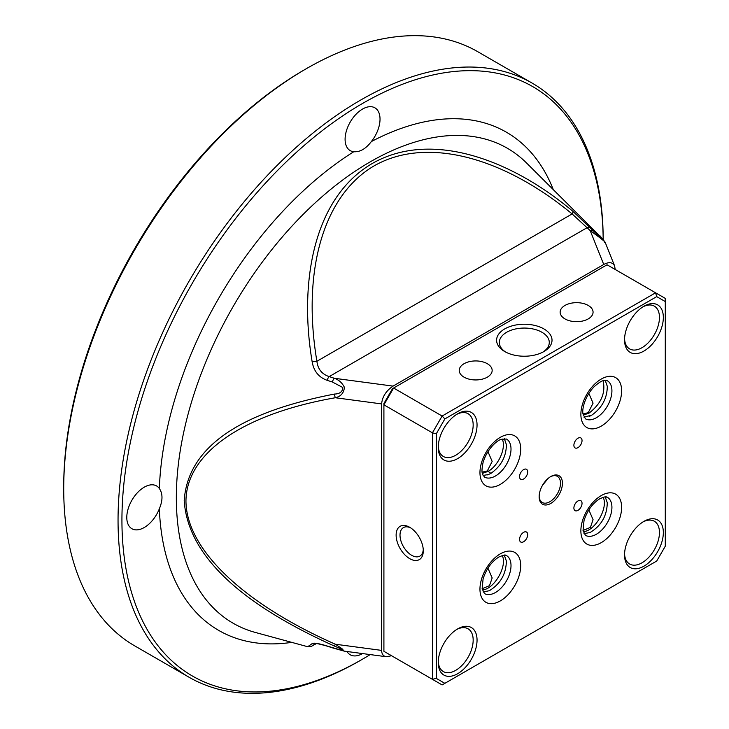 <?xml version="1.0" encoding="UTF-8"?>
<svg xmlns="http://www.w3.org/2000/svg" width="729" height="729" viewBox="0 0 729 729"><rect width="100%" height="100%" fill="white"/><g stroke="black" fill="none" stroke-linecap="round" stroke-linejoin="round"><path stroke-width="1.09" d="M312.185 361.939A5.486 1.312 -9.6 0 1 316.896 361.283C317.844 369.111 321.936 374.223 329.171 376.601L334.365 378.278C338.885 379.864 342.229 382.889 344.407 387.345C343.851 392.995 340.835 396.458 335.358 397.742C242.957 413.917 186.241 453.146 185.959 501.069C186.241 549.074 242.957 603.421 335.358 644.226L381.613 650.396L381.613 403.912L335.358 397.742A5.486 2.032 -99.8 0 1 334.456 394.061C339.778 393.933 342.566 391.755 342.83 387.527L332.315 381.978L327.121 380.319C318.783 377.33 313.807 371.198 312.185 361.939C299.118 284.848 312.276 198.789 372.027 163.624C432.379 128.942 513.517 161.2 572.948 211.392L601.252 238.356C604.122 240.752 604.669 240.989 602.901 239.076L526.411 162.849A274.232 158.33 120 0 0 309.752 207.938A274.232 158.33 120 0 0 176.336 497.697A274.232 158.33 120 0 0 255.296 632.435L307.72 646.723L312.185 643.607C313.816 642.623 318.801 643.425 327.121 646.012L342.84 650.678C342.557 649.776 339.76 648.236 334.456 646.076C267.807 616.014 188.629 568.31 184.2 500.641C188.611 434.083 267.889 406.964 334.456 394.061M381.613 650.396C381.723 654.095 383.29 656.209 386.343 656.738L391.591 655.745M332.315 381.978A5.486 2.187 107.9 0 1 334.365 378.278L393.059 386.106L603.74 264.472C609.089 261.675 612.725 262.185 614.638 265.985L615.176 269.466M393.059 386.106C386.124 390.78 382.306 396.722 381.613 403.912M603.175 239.331A340.297 196.475 120 0 0 360.791 104.484A340.297 196.475 120 0 0 121.934 521.244A340.297 196.475 120 0 0 362.559 659.162A340.297 196.475 120 0 0 362.559 659.153A340.297 196.475 120 0 0 370.232 654.587M362.55 653.567A24.695 14.261 -60 0 1 350.212 654.779A24.695 14.261 -60 0 1 346.977 651.489M159.35 508.76A24.695 14.261 -60 0 1 131.903 528.735A24.695 14.261 -60 0 1 131.903 500.212A24.695 14.261 -60 0 1 156.598 485.951A24.695 14.261 -60 0 1 159.35 488.494C162.859 493.651 162.859 500.413 159.35 508.76A287.645 166.075 -60 0 0 291.737 642.367M353.784 151.723A24.695 14.261 -60 0 1 350.212 150.611A24.695 14.261 -60 0 1 350.212 122.089A24.695 14.261 -60 0 1 374.906 107.828A24.695 14.261 -60 0 1 371.334 141.59C365.84 148.816 359.989 152.197 353.784 151.723A287.645 166.075 -60 0 0 159.35 488.494M63.715 488.858L63.715 486.617A340.297 196.475 -60 0 1 304.339 69.847A340.297 196.475 -60 0 1 304.339 69.838L306.28 68.717A343.04 198.06 120 0 0 306.28 68.726A343.04 198.06 120 0 0 63.715 488.858A343.04 198.06 120 0 0 134.765 645.894L189.103 677.268A343.04 198.06 -60 0 1 136.514 402.381A343.04 198.06 -60 0 1 360.618 100.092A343.04 198.06 -60 0 1 532.143 83.106A343.04 198.06 -60 0 1 603.184 239.349M360.618 660.274L362.559 659.153L360.618 660.283A343.04 198.06 -60 0 1 360.618 660.283A343.04 198.06 -60 0 1 189.103 677.268M532.143 83.106L477.805 51.732A343.04 198.06 120 0 0 306.28 68.717L304.339 69.847M334.456 646.076L335.358 644.226L341.974 648.664L344.143 651.115L386.343 656.738M605.161 242.283L600.022 235.859M604.496 242.365C609.389 244.871 596.03 234.601 590.18 230.583L572.119 213.934C501.042 155.332 424.87 136.815 374.196 165.829C323.731 195.208 301.678 270.432 316.896 361.283L572.119 213.934A5.486 1.312 129.6 0 0 572.948 211.392M590.955 228.004A5.486 3.909 135.9 0 0 587.282 227.585L329.171 376.601A5.486 2.187 107.9 0 0 327.121 380.319M593.843 230.984A5.486 3.909 135.9 0 0 590.18 230.583L603.74 264.472M344.143 651.115L332.679 647.908A5.486 2.187 -72.1 0 1 332.315 647.698M316.085 643.68A5.486 5.395 -120 0 1 312.185 643.607M316.24 643.68C310.499 646.997 310.499 646.997 316.24 643.68C310.499 646.997 310.499 646.997 316.24 643.68L310.855 646.65L307.72 646.723M383.91 403.52L392.475 388.685L393.605 388.028L442.12 416.031L655.581 292.794L607.066 264.782L393.605 388.028L383.91 404.832L383.91 651.316L432.415 679.319L432.415 432.844L383.91 404.832L383.91 403.52M643.935 306.244A27.447 15.847 -60 0 1 663.344 317.443A27.447 15.847 -60 0 1 643.935 351.05A27.447 15.847 -60 0 1 624.534 339.851A27.447 15.847 -60 0 1 643.935 306.244L643.935 306.244M457.648 413.79A27.447 15.847 -60 0 1 477.048 424.998A27.447 15.847 -60 0 1 457.648 458.605A27.447 15.847 -60 0 1 438.238 447.406A27.447 15.847 -60 0 1 457.648 413.79L457.648 413.79M457.648 628.908A27.447 15.847 -60 0 1 477.048 640.108A27.447 15.847 -60 0 1 457.648 673.724A27.447 15.847 -60 0 1 438.238 662.515A27.447 15.847 -60 0 1 457.648 628.908L457.648 628.908M643.935 521.353A27.447 15.847 -60 0 1 663.344 532.553A27.447 15.847 -60 0 1 643.935 566.169A27.447 15.847 -60 0 1 624.534 554.96A27.447 15.847 -60 0 1 643.935 521.353L643.935 521.353M436.297 433.764L436.297 678.398L444.863 683.337L656.72 561.029L665.285 546.194L665.285 301.569L656.72 296.621L444.863 418.929L436.297 433.764L432.415 432.844L442.12 416.031L444.863 418.929M550.787 476.538A16.466 9.504 -60 0 1 562.433 483.254A16.466 9.504 -60 0 1 550.787 503.42A16.466 9.504 -60 0 1 539.15 496.704A16.466 9.504 -60 0 1 550.787 476.538L550.787 476.538M577.96 438.22A5.759 3.326 120 0 0 574.197 443.296A5.759 3.326 120 0 0 575.081 447.916A5.759 3.326 120 0 0 580.84 444.59A5.759 3.326 120 0 0 580.84 437.938A5.759 3.326 120 0 0 577.96 438.22M523.622 532.334A5.759 3.326 120 0 0 519.859 537.41A5.759 3.326 120 0 0 520.743 542.03A5.759 3.326 120 0 0 526.502 538.695A5.759 3.326 120 0 0 526.502 532.042A5.759 3.326 120 0 0 523.622 532.334M523.622 469.585A5.759 3.326 120 0 0 519.859 474.67A5.759 3.326 120 0 0 520.743 479.281A5.759 3.326 120 0 0 526.502 475.955A5.759 3.326 120 0 0 526.502 469.303A5.759 3.326 120 0 0 523.622 469.585M577.96 500.96A5.759 3.326 120 0 0 574.197 506.035A5.759 3.326 120 0 0 575.081 510.655A5.759 3.326 120 0 0 580.84 507.329A5.759 3.326 120 0 0 580.84 500.677A5.759 3.326 120 0 0 577.96 500.96M543.907 328.916A27.72 16.002 180 0 1 543.907 351.542A27.72 16.002 180 0 1 504.714 351.542A27.72 16.002 180 0 1 504.714 328.916A27.72 16.002 180 0 1 543.907 328.916M487.336 363.716A16.466 9.504 180 0 1 492.157 370.432A16.466 9.504 180 0 1 475.691 379.946A16.466 9.504 180 0 1 459.224 370.432A16.466 9.504 180 0 1 469.394 361.657A16.466 9.504 180 0 1 487.336 363.716M588.239 305.451A16.466 9.504 180 0 1 593.069 312.176A16.466 9.504 180 0 1 576.603 321.68A16.466 9.504 180 0 1 560.136 312.176A16.466 9.504 180 0 1 570.297 303.392A16.466 9.504 180 0 1 588.239 305.451M583.036 413.944L588.239 412.678L593.069 403.155L588.85 393.387M603.102 380.738C605.817 392.977 601.124 403.775 589.023 413.124L583.246 415.102M483.081 475.436L488.339 474.561L490.945 473.358C501.169 466.086 506.309 456.5 506.382 444.581L504.322 438.612M502.19 439.004C506.582 447.497 498.472 465.749 488.111 471.381L482.352 473.403M487.938 451.643L492.166 461.421L487.336 470.934L482.124 472.201M583.975 417.161L591.857 415.093C602.054 407.83 607.202 398.244 607.293 386.334L605.216 380.356M603.111 497.26C608.697 507.612 594.928 531.341 583.255 531.651M583.036 530.457L590.417 527.395L593.069 519.677L588.85 509.899M548.144 478.415L542.558 485.232M539.159 496.121A15.09 8.712 120 0 0 542.276 502.491A15.09 8.712 120 0 0 557.366 493.779A15.09 8.712 120 0 0 557.366 476.347A15.09 8.712 120 0 0 550.295 476.83M483.063 591.93L489.277 590.736C500.404 583.956 506.099 574.051 506.373 561.029L504.304 555.134M502.199 555.516C507.758 565.877 494.062 589.597 482.343 589.898M487.938 568.164L492.166 577.933L489.505 585.651L482.124 588.722M583.965 533.655L590.08 532.516C601.307 525.746 607.029 515.813 607.266 502.7L605.198 496.877M410.719 527.914A16.466 9.504 -120 0 0 403.419 527.596A16.466 9.504 -120 0 0 400.895 540.79A16.466 9.504 -120 0 0 411.657 555.298A16.466 9.504 -120 0 0 419.886 556.109A16.466 9.504 -120 0 0 423.257 549.63M542.886 352.107A24.977 14.416 0 0 0 549.283 342.475A24.977 14.416 0 0 0 541.966 332.278A24.977 14.416 0 0 0 514.756 329.153A24.977 14.416 0 0 0 499.338 342.475A24.977 14.416 0 0 0 505.735 352.107M409.716 558.66A19.209 11.09 60 0 1 396.129 535.132A19.209 11.09 60 0 1 409.716 527.286A19.209 11.09 60 0 1 423.294 550.814A19.209 11.09 60 0 1 409.716 558.66M444.863 683.337L442.12 684.923L432.415 679.319L436.297 678.398M656.72 296.621L655.581 292.794L665.285 298.398L665.285 301.569M438.266 661.349A24.695 14.261 120 0 0 443.36 671.582A24.695 14.261 120 0 0 462.386 664.966A24.695 14.261 120 0 0 473.167 640.108A24.695 14.261 120 0 0 468.054 628.799A24.695 14.261 120 0 0 456.646 629.51M624.553 553.794A24.695 14.261 120 0 0 629.646 564.027A24.695 14.261 120 0 0 654.341 549.766A24.695 14.261 120 0 0 654.341 521.244A24.695 14.261 120 0 0 642.942 521.955M624.553 338.684A24.695 14.261 120 0 0 629.646 348.918A24.695 14.261 120 0 0 654.341 334.657A24.695 14.261 120 0 0 654.341 306.134A24.695 14.261 120 0 0 642.942 306.845M438.266 446.239A24.695 14.261 120 0 0 443.36 456.472A24.695 14.261 120 0 0 455.707 455.251A24.695 14.261 120 0 0 471.836 433.482A24.695 14.261 120 0 0 468.054 413.689A24.695 14.261 120 0 0 456.646 414.4M371.334 141.59A287.645 166.075 -60 0 1 553.229 189.44M590.417 230.747L601.234 238.766M601.243 495.583A28.814 16.639 120 0 0 583.601 541.064A28.814 16.639 120 0 0 618.894 520.688A28.814 16.639 120 0 0 601.243 495.583M500.34 553.84A28.814 16.639 -60 0 1 517.982 578.944A28.814 16.639 -60 0 1 482.689 599.32A28.814 16.639 -60 0 1 500.34 553.84M500.34 484.375A28.814 16.639 120 0 0 517.982 438.894A28.814 16.639 120 0 0 482.689 459.27A28.814 16.639 120 0 0 500.34 484.375M601.243 426.119A28.814 16.639 -60 0 1 583.601 401.014A28.814 16.639 -60 0 1 618.894 380.638A28.814 16.639 -60 0 1 601.243 426.119M495.483 475.973A21.952 12.675 -60 0 1 484.512 477.067L482.634 474.397C482.744 473.713 480.848 473.176 483.099 462.341C487.373 448.399 497.46 440.134 501.206 439.35L506.464 439.031A21.952 12.675 -60 0 1 509.826 456.627A21.952 12.675 -60 0 1 495.483 475.973M596.395 417.717A21.952 12.675 120 0 0 610.738 398.371A21.952 12.675 120 0 0 607.375 380.775L604.122 380.492C603.594 380.921 602.172 379.554 593.916 386.917C583.984 397.587 581.87 410.454 583.054 414.099L585.414 418.801A21.952 12.675 120 0 0 596.395 417.717M488.111 471.381L490.945 473.358M484.512 593.579A21.952 12.675 120 0 0 506.464 580.904A21.952 12.675 120 0 0 506.464 555.553C504.477 555.653 507.512 553.502 498.918 556.983C491.628 561.585 486.361 568.875 483.099 578.862L482.133 588.768L484.512 593.579M607.375 497.296A21.952 12.675 -60 0 1 607.375 522.647A21.952 12.675 -60 0 1 585.414 535.323L583.045 530.512L584.011 520.606C587.264 510.619 592.54 503.329 599.821 498.727C608.414 495.246 605.38 497.397 607.375 497.296M614.638 265.985L605.143 242.238M332.679 647.908L327.485 646.231C319.594 644.026 315.73 643.178 315.894 643.689L316.896 643.297M589.169 416.414L590.618 415.785M487.437 474.88L488.339 474.561"/></g></svg>
